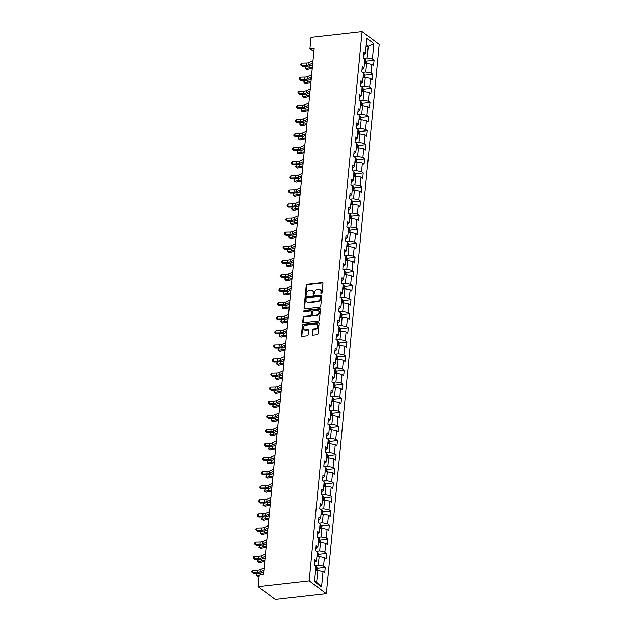<?xml version="1.0" encoding="UTF-8"?>
<svg xmlns="http://www.w3.org/2000/svg" width="631" height="631" viewBox="0 0 631 631"><rect width="100%" height="100%" fill="white"/><g stroke="black" fill="none" stroke-linecap="round" stroke-linejoin="round"><path stroke-width="0.95" d="M321.392 293.51A0.67 0.536 -53.1 0 0 322.039 292.823L322.946 283.398A0.954 0.765 -53.1 0 0 322.196 282.609L307.163 284.313A0.954 0.765 -53.1 0 0 306.24 285.291L305.333 294.716A0.67 0.536 -53.1 0 0 306.508 294.582L306.619 293.36A3.052 2.453 -53.1 0 1 309.569 290.221L310.823 290.079A3.052 2.453 -53.1 0 1 312.384 290.473A3.052 2.453 -53.1 0 1 313.221 292.61L313.102 293.833A0.67 0.536 -53.1 0 0 314.27 293.699L314.388 292.484A3.052 2.453 -53.1 0 1 317.338 289.345L318.584 289.203A3.052 2.453 -53.1 0 1 320.146 289.59A3.052 2.453 -53.1 0 1 320.99 291.735L320.871 292.95A0.67 0.536 -53.1 0 0 321.392 293.51M312.203 334.462A0.954 0.765 -53.1 0 0 312.952 335.258L317.172 334.777A0.954 0.765 -53.1 0 0 318.095 333.799L319.097 323.332A0.954 0.765 -53.1 0 0 318.347 322.544L303.314 324.247A0.954 0.765 -53.1 0 0 302.399 325.233L301.389 335.692A0.954 0.765 -53.1 0 0 302.139 336.481L307.234 335.905A0.954 0.765 -53.1 0 0 308.157 334.919L308.583 330.447A0.954 0.765 -53.1 0 0 307.833 329.658L305.309 329.942A2.556 2.051 -53.1 0 1 304.008 329.611A2.556 2.051 -53.1 0 1 303.495 327.055A2.556 2.051 -53.1 0 1 305.767 325.202L315.666 324.074A2.556 2.051 -53.1 0 1 316.967 324.405A2.556 2.051 -53.1 0 1 317.48 326.961A2.556 2.051 -53.1 0 1 315.208 328.822L313.56 329.003A0.954 0.765 -53.1 0 0 312.637 329.989L312.203 334.462L312.668 334.809A0.954 0.765 -53.1 0 0 312.739 335.25M362.076 31.55L311.028 37.339L309.924 48.808L314.175 48.327L263.498 574.652L259.246 575.133L258.142 586.601L309.19 580.82L362.076 31.55L379.192 44.399L326.306 593.661L309.19 580.82M319.83 307.21A0.954 0.765 -53.1 0 0 320.745 306.224L321.755 295.765A0.954 0.765 -53.1 0 0 321.005 294.977L305.972 296.68A0.954 0.765 -53.1 0 0 305.049 297.658L304.047 308.117A0.954 0.765 -53.1 0 0 304.797 308.914L319.83 307.21M320.43 309.553L319.42 320.012A0.954 0.765 -53.1 0 1 318.497 320.99L303.464 322.693A0.954 0.765 -53.1 0 1 302.714 321.905L303.148 317.425A0.954 0.765 -53.1 0 1 304.071 316.446L310.168 315.752A0.954 0.765 -53.1 0 0 311.083 314.774L311.375 311.809A0.954 0.765 -53.1 0 0 310.626 311.012L304.276 311.73A0.67 0.536 -53.1 0 1 304.394 310.491L319.68 308.756A0.954 0.765 -53.1 0 1 320.43 309.553M325.241 567.395L323.553 566.125L324.381 557.457L326.069 558.727L326.598 553.308L324.91 552.038L325.738 543.37L327.426 544.64L327.954 539.221L326.266 537.951L327.095 529.283L328.783 530.545L329.311 525.126L327.615 523.864L328.451 515.196L330.139 516.458L330.668 511.039L328.972 509.777L329.808 501.101L331.496 502.371L332.024 496.952L330.328 495.682L331.165 487.014L332.852 488.284L333.381 482.865L331.685 481.595L332.521 472.927L334.209 474.197L334.738 468.778L333.042 467.508L333.878 458.84L335.566 460.109L336.094 454.691L334.398 453.421L335.235 444.752L336.922 446.014L337.443 440.596L335.755 439.334L336.591 430.665L338.279 431.927L338.8 426.509L337.112 425.247L337.948 416.57L339.636 417.84L340.156 412.422L338.468 411.152L339.304 402.483L340.992 403.753L341.513 398.335L339.825 397.065L340.661 388.396L342.349 389.666L342.87 384.247L341.182 382.978L342.018 374.309L343.706 375.579L344.226 370.16L342.538 368.89L343.374 360.222L345.062 361.484L345.583 356.065L343.895 354.803L344.731 346.135L346.419 347.397L346.94 341.978L345.252 340.716L346.088 332.04L347.776 333.31L348.296 327.891L346.608 326.621L347.444 317.953L349.132 319.223L349.653 313.804L347.965 312.534L348.801 303.866L350.489 305.136L351.01 299.717L349.322 298.447L350.158 289.779L351.846 291.041L352.366 285.63L350.678 284.36L351.514 275.692L353.202 276.954L353.723 271.535L352.035 270.273L352.871 261.597L354.559 262.867L355.079 257.448L353.392 256.186L354.228 247.51L355.916 248.78L356.436 243.361L354.748 242.091L355.584 233.423L357.272 234.693L357.793 229.274L356.105 228.004L356.941 219.336L358.629 220.605L359.149 215.187L357.461 213.917L358.298 205.249L359.985 206.511L360.506 201.092L358.818 199.83L359.654 191.161L361.342 192.423L361.863 187.005L360.175 185.743L361.011 177.066L362.699 178.336L363.219 172.918L361.531 171.648L362.368 162.979L364.055 164.249L364.576 158.831L362.888 157.561L363.724 148.892L365.412 150.162L365.933 144.744L364.245 143.474L365.081 134.805L366.769 136.075L367.289 130.656L365.601 129.387L366.437 120.718L368.125 121.98L368.646 116.561L366.958 115.299L367.794 106.631L369.482 107.893L370.003 102.474L368.315 101.212L369.151 92.536L370.839 93.806L371.359 88.387L369.671 87.117L370.507 78.449L372.195 79.719L372.716 74.3L371.028 73.03L371.864 64.362L373.552 65.632L374.073 60.213L372.385 58.943L373.867 43.594L366.832 38.317L365.357 53.667L363.669 52.397L363.14 57.815L364.836 59.085L364 67.754L362.312 66.492L361.792 71.91L363.48 73.172L362.644 81.841L360.956 80.579L360.435 85.997L362.123 87.259L361.287 95.936L359.599 94.666L359.078 100.084L360.766 101.354L359.93 110.023L358.242 108.753L357.722 114.172L359.41 115.441L358.574 124.11L356.886 122.84L356.365 128.259L358.053 129.529L357.217 138.197L355.529 136.927L355.008 142.346L356.696 143.616L355.86 152.284L354.172 151.022L353.652 156.441L355.34 157.703L354.504 166.371L352.816 165.109L352.295 170.528L353.983 171.79L353.147 180.466L351.459 179.196L350.939 184.615L352.626 185.885L351.79 194.553L350.102 193.283L349.582 198.702L351.27 199.972L350.434 208.64L348.746 207.37L348.225 212.789L349.913 214.059L349.077 222.727L347.389 221.457L346.869 226.876L348.557 228.146L347.72 236.814L346.033 235.552L345.512 240.971L347.2 242.233L346.364 250.901L344.676 249.639L344.155 255.058L345.843 256.32L345.007 264.996L343.319 263.726L342.799 269.145L344.487 270.415L343.65 279.083L341.963 277.814L341.442 283.232L343.13 284.502L342.294 293.17L340.606 291.901L340.085 297.319L341.773 298.589L340.937 307.258L339.249 305.988L338.729 311.406L340.417 312.676L339.581 321.345L337.893 320.083L337.372 325.501L339.06 326.763L338.224 335.432L336.536 334.17L336.015 339.588L337.703 340.85L336.867 349.527L335.179 348.257L334.659 353.675L336.347 354.945L335.511 363.614L333.823 362.344L333.302 367.763L334.99 369.032L334.154 377.701L332.466 376.431L331.945 381.85L333.633 383.12L332.797 391.788L331.109 390.518L330.589 395.937L332.277 397.207L331.441 405.875L329.753 404.613L329.232 410.032L330.92 411.294L330.084 419.962L328.396 418.7L327.875 424.119L329.563 425.381L328.727 434.057L327.039 432.787L326.519 438.206L328.207 439.476L327.371 448.144L325.683 446.874L325.162 452.293L326.85 453.563L326.014 462.231L324.326 460.961L323.806 466.38L325.493 467.65L324.657 476.318L322.969 475.048L322.449 480.467L324.137 481.737L323.301 490.405L321.613 489.143L321.092 494.562L322.78 495.824L321.944 504.492L320.256 503.23L319.736 508.649L321.424 509.911L320.587 518.587L318.9 517.317L318.379 522.736L320.067 524.006L319.231 532.674L317.543 531.405L317.022 536.823L318.71 538.093L317.874 546.761L316.186 545.492L315.666 550.91L317.354 552.18L316.517 560.849L314.83 559.587L314.309 564.997L315.997 566.267L314.522 581.624L321.55 586.901L323.025 571.544L324.713 572.814L325.241 567.395L317.369 568.286M316.92 556.708L319.128 556.455L318.292 565.124L314.972 565.502M314.53 562.671L316.517 560.849M318.292 565.124L323.553 566.125M319.128 556.455L324.381 557.457M318.276 542.621L320.485 542.368L319.649 551.037L316.328 551.415M315.886 548.584L317.874 546.761M319.649 551.037L324.91 552.038M320.485 542.368L325.738 543.37M319.633 528.526L321.842 528.281L321.005 536.949L317.685 537.32M317.243 534.496L319.231 532.674M321.005 536.949L326.266 537.951M321.842 528.281L327.095 529.283M320.99 514.439L323.198 514.186L322.362 522.862L319.041 523.233M318.6 520.409L320.587 518.587M322.362 522.862L327.615 523.864M323.198 514.186L328.451 515.196M322.346 500.351L324.555 500.099L323.719 508.767L320.398 509.146M319.956 506.322L321.944 504.492M323.719 508.767L328.972 509.777M324.555 500.099L329.808 501.101M323.703 486.264L325.911 486.012L325.075 494.68L321.755 495.059M321.313 492.235L323.301 490.405M325.075 494.68L330.328 495.682M325.911 486.012L331.165 487.014M325.06 472.177L327.268 471.925L326.432 480.593L323.111 480.972M322.67 478.14L324.657 476.318M326.432 480.593L331.685 481.595M327.268 471.925L332.521 472.927M326.416 458.09L328.625 457.838L327.789 466.506L324.468 466.885M324.026 464.053L326.014 462.231M327.789 466.506L333.042 467.508M328.625 457.838L333.878 458.84M327.773 443.995L329.981 443.751L329.145 452.419L325.825 452.79M325.383 449.966L327.371 448.144M329.145 452.419L334.398 453.421M329.981 443.751L335.235 444.752M329.13 429.908L331.338 429.656L330.502 438.332L327.181 438.703M326.74 435.879L328.727 434.057M330.502 438.332L335.755 439.334M331.338 429.656L336.591 430.665M330.486 415.821L332.695 415.569L331.859 424.237L328.538 424.616M328.096 421.792L330.084 419.962M331.859 424.237L337.112 425.247M332.695 415.569L337.948 416.57M331.843 401.734L334.051 401.482L333.215 410.15L329.895 410.529M329.453 407.705L331.441 405.875M333.215 410.15L338.468 411.152M334.051 401.482L339.304 402.483M333.2 387.647L335.408 387.395L334.572 396.063L331.251 396.442M330.81 393.61L332.797 391.788M334.572 396.063L339.825 397.065M335.408 387.395L340.661 388.396M334.556 373.552L336.765 373.307L335.929 381.976L332.608 382.354M332.166 379.523L334.154 377.701M335.929 381.976L341.182 382.978M336.765 373.307L342.018 374.309M335.913 359.465L338.121 359.22L337.285 367.889L333.965 368.259M333.523 365.436L335.511 363.614M337.285 367.889L342.538 368.89M338.121 359.22L343.374 360.222M337.269 345.378L339.478 345.125L338.642 353.802L335.321 354.172M334.88 351.349L336.867 349.527M338.642 353.802L343.895 354.803M339.478 345.125L344.731 346.135M338.626 331.291L340.835 331.038L339.999 339.707L336.678 340.085M336.236 337.262L338.224 335.432M339.999 339.707L345.252 340.716M340.835 331.038L346.088 332.04M339.983 317.204L342.191 316.951L341.355 325.62L338.035 325.998M337.593 323.167L339.581 321.345M341.355 325.62L346.608 326.621M342.191 316.951L347.444 317.953M341.339 303.117L343.548 302.864L342.712 311.533L339.391 311.911M338.95 309.08L340.937 307.258M342.712 311.533L347.965 312.534M343.548 302.864L348.801 303.866M342.688 289.022L344.905 288.777L344.069 297.446L340.748 297.824M340.306 294.993L342.294 293.17M344.069 297.446L349.322 298.447M344.905 288.777L350.158 289.779M344.045 274.935L346.261 274.69L345.425 283.358L342.105 283.729M341.663 280.905L343.65 279.083M345.425 283.358L350.678 284.36M346.261 274.69L351.514 275.692M345.402 260.848L347.618 260.595L346.782 269.271L343.461 269.642M343.019 266.818L345.007 264.996M346.782 269.271L352.035 270.273M347.618 260.595L352.871 261.597M346.758 246.76L348.975 246.508L348.138 255.176L344.818 255.555M344.376 252.731L346.364 250.901M348.138 255.176L353.392 256.186M348.975 246.508L354.228 247.51M348.115 232.673L350.331 232.421L349.495 241.089L346.174 241.468M345.733 238.636L347.72 236.814M349.495 241.089L354.748 242.091M350.331 232.421L355.584 233.423M349.471 218.586L351.688 218.334L350.852 227.002L347.531 227.381M347.089 224.549L349.077 222.727M350.852 227.002L356.105 228.004M351.688 218.334L356.941 219.336M350.828 204.491L353.044 204.247L352.208 212.915L348.888 213.294M348.446 210.462L350.434 208.64M352.208 212.915L357.461 213.917M353.044 204.247L358.298 205.249M352.185 190.404L354.401 190.152L353.565 198.828L350.244 199.199M349.803 196.375L351.79 194.553M353.565 198.828L358.818 199.83M354.401 190.152L359.654 191.161M353.541 176.317L355.758 176.065L354.922 184.741L351.601 185.112M351.159 182.288L353.147 180.466M354.922 184.741L360.175 185.743M355.758 176.065L361.011 177.066M354.898 162.23L357.114 161.978L356.278 170.646L352.958 171.025M352.516 168.201L354.504 166.371M356.278 170.646L361.531 171.648M357.114 161.978L362.368 162.979M356.255 148.143L358.471 147.891L357.635 156.559L354.314 156.938M353.873 154.106L355.86 152.284M357.635 156.559L362.888 157.561M358.471 147.891L363.724 148.892M357.611 134.056L359.828 133.804L358.992 142.472L355.671 142.851M355.229 140.019L357.217 138.197M358.992 142.472L364.245 143.474M359.828 133.804L365.081 134.805M358.968 119.961L361.184 119.716L360.348 128.385L357.028 128.763M356.586 125.932L358.574 124.11M360.348 128.385L365.601 129.387M361.184 119.716L366.437 120.718M360.325 105.874L362.541 105.622L361.705 114.298L358.384 114.668M357.943 111.845L359.93 110.023M361.705 114.298L366.958 115.299M362.541 105.622L367.794 106.631M361.681 91.787L363.898 91.534L363.062 100.203L359.741 100.581M359.299 97.758L361.287 95.936M363.062 100.203L368.315 101.212M363.898 91.534L369.151 92.536M363.038 77.7L365.254 77.447L364.418 86.116L361.098 86.494M360.656 83.671L362.644 81.841M364.418 86.116L369.671 87.117M365.254 77.447L370.507 78.449M364.395 63.613L366.611 63.36L365.775 72.029L362.454 72.407M362.013 69.576L364 67.754M365.775 72.029L371.028 73.03M366.611 63.36L371.864 64.362M366.051 46.449L368.259 46.205L367.132 57.942L363.811 58.32M363.369 55.489L365.357 53.667M367.132 57.942L372.385 58.943M366.225 44.667L368.259 46.205L373.867 43.594M258.142 586.601L275.258 599.45L326.306 593.661M309.924 48.808L313.852 51.75M314.601 580.749L316.644 582.287L317.772 570.542L315.563 570.795M316.644 582.287L321.55 586.901M317.772 570.542L323.025 571.544M366.209 61.104L374.073 60.213M364.852 75.192L372.716 74.3M363.495 89.279L371.359 88.387M362.139 103.366L370.003 102.474M360.782 117.461L368.646 116.561M359.425 131.548L367.289 130.656M358.069 145.635L365.933 144.744M356.712 159.722L364.576 158.831M355.356 173.809L363.219 172.918M353.999 187.896L361.863 187.005M352.642 201.991L360.506 201.092M351.286 216.078L359.149 215.187M349.929 230.165L357.793 229.274M348.572 244.252L356.436 243.361M347.216 258.339L355.079 257.448M345.859 272.426L353.723 271.535M344.502 286.521L352.366 285.63M343.146 300.608L351.01 299.717M341.789 314.695L349.653 313.804M340.432 328.783L348.296 327.891M339.076 342.87L346.94 341.978M337.719 356.957L345.583 356.065M336.362 371.052L344.226 370.16M335.006 385.139L342.87 384.247M333.649 399.226L341.513 398.335M332.292 413.313L340.156 412.422M330.936 427.4L338.8 426.509M329.579 441.487L337.443 440.596M328.223 455.582L336.094 454.691M326.866 469.669L334.738 468.778M325.509 483.756L333.381 482.865M324.153 497.843L332.024 496.952M322.796 511.93L330.668 511.039M321.439 526.017L329.311 525.126M320.083 540.112L327.954 539.221M318.726 554.199L326.598 553.308M321.345 293.51A0.67 0.536 -53.1 0 1 321.329 293.297L321.447 292.082A3.052 2.453 -53.1 0 0 320.611 289.945L320.146 289.59M312.384 290.473L312.842 290.82A3.052 2.453 -53.1 0 1 313.686 292.958L313.568 294.18A0.67 0.536 -53.1 0 0 313.583 294.393M322.875 282.964A0.954 0.765 -53.1 0 0 322.662 282.956L307.628 284.66A0.954 0.765 -53.1 0 0 306.705 285.638L305.798 295.063A0.67 0.536 -53.1 0 0 305.814 295.269M321.684 295.332A0.954 0.765 -53.1 0 0 321.471 295.324L306.437 297.027A0.954 0.765 -53.1 0 0 305.514 298.006L304.505 308.464A0.954 0.765 -53.1 0 0 304.584 308.906M320.493 296.878A0.67 0.536 -53.1 0 0 319.964 296.318L306.769 297.816A0.67 0.536 -53.1 0 0 306.13 298.502L306.003 299.788A3.052 2.453 -53.1 0 0 306.84 301.926A3.052 2.453 -53.1 0 0 308.401 302.32L317.425 301.303A3.052 2.453 -53.1 0 0 320.367 298.163L320.493 296.878L320.95 297.225A0.67 0.536 -53.1 0 0 320.769 296.751L320.311 296.404M306.84 301.926L307.305 302.273A3.052 2.453 -53.1 0 0 308.867 302.667L308.401 302.32M320.95 297.225L320.832 298.51A3.052 2.453 -53.1 0 1 317.882 301.65L308.867 302.667M311.107 311.138L311.572 311.485A0.954 0.765 -53.1 0 1 311.832 312.156L311.548 315.121A0.954 0.765 -53.1 0 1 310.626 316.099L304.528 316.794A0.954 0.765 -53.1 0 0 303.614 317.779L303.18 322.252A0.954 0.765 -53.1 0 0 303.251 322.693M320.351 309.111A0.954 0.765 -53.1 0 0 320.138 309.103L304.86 310.838A0.67 0.536 -53.1 0 0 304.229 311.738M316.494 315.043A2.556 2.051 -53.1 0 0 318.765 313.181A2.556 2.051 -53.1 0 0 318.253 310.626A2.556 2.051 -53.1 0 0 316.951 310.294L313.465 310.689A0.954 0.765 -53.1 0 0 312.542 311.675L312.258 314.64A0.954 0.765 -53.1 0 0 313.008 315.437L316.951 315.39A2.556 2.051 -53.1 0 0 319.231 313.528A2.556 2.051 -53.1 0 0 318.718 310.973L318.253 310.626M312.519 315.311L312.976 315.658A0.954 0.765 -53.1 0 0 313.465 315.784L313.008 315.437M316.951 315.39L313.465 315.784M316.967 324.405L317.432 324.752A2.556 2.051 -53.1 0 1 317.945 327.308A2.556 2.051 -53.1 0 1 315.666 329.169L314.017 329.35A0.954 0.765 -53.1 0 0 313.102 330.336L312.668 334.809M304.008 329.611L304.465 329.958A2.556 2.051 -53.1 0 0 305.775 330.289L305.309 329.942M308.512 330.005A0.954 0.765 -53.1 0 0 308.299 330.005L305.775 330.289M319.026 322.898A0.954 0.765 -53.1 0 0 318.813 322.891L303.779 324.594A0.954 0.765 -53.1 0 0 302.856 325.58L301.855 336.039A0.954 0.765 -53.1 0 0 301.926 336.473M366.169 63.408L366.366 61.404L365.53 59.811A2.579 0.923 -174.5 0 0 364.797 59.456M364.529 62.256A2.579 0.923 5.5 0 1 364.805 62.359L364.907 61.278A2.579 0.923 -174.5 0 0 364.631 61.168M312.242 68.448A4.859 1.751 -174.5 0 0 310.665 68.653L307.108 69.489L305.507 68.692L309.064 67.856A7.296 2.627 5.5 0 1 312.329 67.533M305.727 66.436L305.507 68.692L305.199 67.572L305.727 66.436L306.887 66.16M311.115 65.324A7.296 2.627 5.5 0 1 312.542 65.277M312.763 62.997L308.867 64.78A4.859 1.751 5.5 0 1 306.153 65.261L301.594 65.348L302.249 66.247L306.808 66.16A7.296 2.627 -174.5 0 0 310.878 65.435L312.605 64.646M312.984 60.734L309.08 62.524A4.859 1.751 5.5 0 1 306.366 63.005L301.807 63.092L301.594 65.348L300.64 64.961L300.727 64.054L301.807 63.092M302.249 66.247L300.64 64.961M364.813 77.495L365.01 75.491L364.174 73.898A2.579 0.923 -174.5 0 0 363.44 73.543M363.172 76.343A2.579 0.923 5.5 0 1 363.448 76.446L363.551 75.365A2.579 0.923 -174.5 0 0 363.275 75.255M310.886 82.535A4.859 1.751 -174.5 0 0 309.308 82.74L305.751 83.576L304.15 82.779L307.707 81.943A7.296 2.627 5.5 0 1 310.973 81.62M304.371 80.523L304.15 82.779L303.842 81.659L304.371 80.523L305.53 80.247M309.758 79.411A7.296 2.627 5.5 0 1 311.186 79.364M363.456 91.59L363.653 89.586L362.817 87.985A2.579 0.923 -174.5 0 0 362.084 87.63M361.815 90.43A2.579 0.923 5.5 0 1 362.091 90.541L362.194 89.452A2.579 0.923 -174.5 0 0 361.918 89.342M309.529 96.622A4.859 1.751 -174.5 0 0 307.952 96.827L304.394 97.663L302.793 96.866L306.35 96.03A7.296 2.627 5.5 0 1 309.616 95.707M303.014 94.611L302.793 96.866L302.486 95.746L303.014 94.611L304.174 94.342M308.401 93.498A7.296 2.627 5.5 0 1 309.837 93.451M311.406 77.085L307.51 78.867A4.859 1.751 5.5 0 1 304.797 79.356L300.238 79.435L300.892 80.334L305.451 80.255A7.296 2.627 -174.5 0 0 309.521 79.522L311.249 78.733M311.627 74.821L307.723 76.611A4.859 1.751 5.5 0 1 305.01 77.092L300.451 77.179L300.238 79.435L299.283 79.049L299.37 78.149L300.451 77.179M300.892 80.334L299.283 79.049M310.05 91.172L306.153 92.954A4.859 1.751 5.5 0 1 303.44 93.443L298.881 93.522L299.536 94.421L304.095 94.342A7.296 2.627 -174.5 0 0 308.165 93.609L309.892 92.82M310.271 88.916L306.366 90.698A4.859 1.751 5.5 0 1 303.653 91.179L299.094 91.266L298.881 93.522L297.927 93.136L298.013 92.236L299.094 91.266M299.536 94.421L297.927 93.136M362.099 105.677L362.297 103.673L361.46 102.072A2.579 0.923 -174.5 0 0 360.727 101.717M360.459 104.517A2.579 0.923 5.5 0 1 360.735 104.628L360.837 103.539A2.579 0.923 -174.5 0 0 360.561 103.437M308.173 110.709A4.859 1.751 -174.5 0 0 306.595 110.914L303.038 111.75L301.437 110.961L304.994 110.125A7.296 2.627 5.5 0 1 308.259 109.794M301.657 108.698L301.437 110.961L301.129 109.841L301.657 108.698L302.817 108.429M307.045 107.593A7.296 2.627 5.5 0 1 308.48 107.538M360.751 119.764L360.94 117.76L360.104 116.159A2.579 0.923 -174.5 0 0 359.37 115.804M359.102 118.604A2.579 0.923 5.5 0 1 359.378 118.715L359.481 117.626A2.579 0.923 -174.5 0 0 359.205 117.524M306.816 124.796A4.859 1.751 -174.5 0 0 305.238 125.001L301.681 125.837L300.08 125.048L303.637 124.212A7.296 2.627 5.5 0 1 306.903 123.889M300.301 122.793L300.08 125.048L299.772 123.928L300.301 122.793L301.46 122.517M305.688 121.68A7.296 2.627 5.5 0 1 307.123 121.625M359.394 133.851L359.583 131.847L358.747 130.254A2.579 0.923 -174.5 0 0 358.014 129.891M357.745 132.691A2.579 0.923 5.5 0 1 358.022 132.802L358.124 131.721A2.579 0.923 -174.5 0 0 357.848 131.611M305.459 138.883A4.859 1.751 -174.5 0 0 303.882 139.088L300.324 139.924L298.723 139.136L302.281 138.299A7.296 2.627 5.5 0 1 305.546 137.976M298.944 136.88L298.723 139.136L298.416 138.015L298.944 136.88L300.104 136.604M304.339 135.768A7.296 2.627 5.5 0 1 305.767 135.72M308.693 105.259L304.797 107.041A4.859 1.751 5.5 0 1 302.083 107.53L297.524 107.609L298.179 108.508L302.738 108.429A7.296 2.627 -174.5 0 0 306.808 107.704L308.535 106.907M308.914 103.003L305.01 104.785A4.859 1.751 5.5 0 1 302.296 105.274L297.745 105.353L297.524 107.609L296.57 107.223L296.657 106.323L297.745 105.353M298.179 108.508L296.57 107.223M307.336 119.346L303.44 121.128A4.859 1.751 5.5 0 1 300.727 121.617L296.168 121.704L296.822 122.603L301.381 122.517A7.296 2.627 -174.5 0 0 305.451 121.791L307.179 120.994M307.557 117.09L303.653 118.873A4.859 1.751 5.5 0 1 300.94 119.362L296.389 119.44L296.168 121.704L295.213 121.318L295.3 120.411L296.389 119.44M296.822 122.603L295.213 121.318M305.98 133.433L302.083 135.223A4.859 1.751 5.5 0 1 299.37 135.704L294.811 135.791L295.466 136.69L300.025 136.604A7.296 2.627 -174.5 0 0 304.095 135.878L305.822 135.089M306.201 131.177L302.296 132.96A4.859 1.751 5.5 0 1 299.583 133.449L295.032 133.527L294.811 135.791L293.857 135.405L293.943 134.498L295.032 133.527M295.466 136.69L293.857 135.405M358.037 147.938L358.227 145.935L357.391 144.341A2.579 0.923 -174.5 0 0 356.657 143.986M356.389 146.786A2.579 0.923 5.5 0 1 356.665 146.889L356.767 145.808A2.579 0.923 -174.5 0 0 356.491 145.698M304.103 152.978A4.859 1.751 -174.5 0 0 302.525 153.183L298.968 154.019L297.367 153.223L300.924 152.386A7.296 2.627 5.5 0 1 304.189 152.063M297.587 150.967L297.367 153.223L297.059 152.103L297.587 150.967L298.747 150.691M302.983 149.855A7.296 2.627 5.5 0 1 304.41 149.807M304.623 147.528L300.727 149.31A4.859 1.751 5.5 0 1 298.013 149.792L293.454 149.878L294.109 150.777L298.668 150.691A7.296 2.627 -174.5 0 0 302.738 149.965L304.465 149.176M304.844 145.264L300.94 147.055A4.859 1.751 5.5 0 1 298.226 147.536L293.675 147.622L293.454 149.878L292.5 149.492L292.595 148.585L293.675 147.622M294.109 150.777L292.5 149.492M356.681 162.025L356.87 160.022L356.034 158.428A2.579 0.923 -174.5 0 0 355.3 158.073M355.032 160.873A2.579 0.923 5.5 0 1 355.308 160.976L355.411 159.895A2.579 0.923 -174.5 0 0 355.135 159.785M302.746 167.065A4.859 1.751 -174.5 0 0 301.168 167.27L297.611 168.106L296.01 167.31L299.567 166.474A7.296 2.627 5.5 0 1 302.833 166.15M296.231 165.054L296.01 167.31L295.702 166.19L296.231 165.054L297.39 164.778M301.626 163.942A7.296 2.627 5.5 0 1 303.054 163.894M303.266 161.615L299.37 163.397A4.859 1.751 5.5 0 1 296.657 163.886L292.098 163.965L292.752 164.865L297.311 164.786A7.296 2.627 -174.5 0 0 301.381 164.052L303.109 163.263M303.487 159.351L299.583 161.142A4.859 1.751 5.5 0 1 296.87 161.623L292.319 161.71L292.098 163.965L291.143 163.579L291.238 162.68L292.319 161.71M292.752 164.865L291.143 163.579M355.324 176.12L355.513 174.117L354.677 172.515A2.579 0.923 -174.5 0 0 353.944 172.16M353.675 174.961A2.579 0.923 5.5 0 1 353.952 175.071L354.054 173.982A2.579 0.923 -174.5 0 0 353.778 173.88M301.389 181.152A4.859 1.751 -174.5 0 0 299.812 181.357L296.255 182.193L294.653 181.397L298.211 180.561A7.296 2.627 5.5 0 1 301.476 180.237M294.874 179.141L294.653 181.397L294.346 180.277L294.874 179.141L296.034 178.873M300.269 178.029A7.296 2.627 5.5 0 1 301.697 177.981M301.91 175.702L298.013 177.485A4.859 1.751 5.5 0 1 295.3 177.974L290.741 178.052L291.396 178.952L295.955 178.873A7.296 2.627 -174.5 0 0 300.025 178.139L301.752 177.35M302.131 173.446L298.226 175.229A4.859 1.751 5.5 0 1 295.513 175.71L290.962 175.797L290.741 178.052L289.795 177.666L289.881 176.767L290.962 175.797M291.396 178.952L289.795 177.666M353.967 190.207L354.157 188.204L353.321 186.602A2.579 0.923 -174.5 0 0 352.587 186.248M352.319 189.048A2.579 0.923 5.5 0 1 352.595 189.158L352.697 188.07A2.579 0.923 -174.5 0 0 352.421 187.967M300.033 195.239A4.859 1.751 -174.5 0 0 298.455 195.444L294.898 196.28L293.297 195.492L296.854 194.656A7.296 2.627 5.5 0 1 300.119 194.324M293.518 193.228L293.297 195.492L292.989 194.372L293.518 193.228L294.677 192.96M298.913 192.124A7.296 2.627 5.5 0 1 300.34 192.069M300.553 189.789L296.657 191.572A4.859 1.751 5.5 0 1 293.943 192.061L289.384 192.139L290.039 193.039L294.598 192.96A7.296 2.627 -174.5 0 0 298.668 192.234L300.395 191.438M300.774 187.533L296.87 189.316A4.859 1.751 5.5 0 1 294.156 189.805L289.605 189.884L289.384 192.139L288.438 191.753L288.525 190.854L289.605 189.884M290.039 193.039L288.438 191.753M352.611 204.294L352.8 202.291L351.964 200.69A2.579 0.923 -174.5 0 0 351.23 200.335M350.962 203.135A2.579 0.923 5.5 0 1 351.238 203.245L351.341 202.157A2.579 0.923 -174.5 0 0 351.065 202.054M298.676 209.326A4.859 1.751 -174.5 0 0 297.098 209.531L293.541 210.368L291.94 209.579L295.497 208.743A7.296 2.627 5.5 0 1 298.763 208.419M292.161 207.323L291.94 209.579L291.632 208.459L292.161 207.323L293.32 207.047M297.556 206.211A7.296 2.627 5.5 0 1 298.984 206.156M299.197 203.876L295.3 205.659A4.859 1.751 5.5 0 1 292.587 206.148L288.028 206.234L288.683 207.134L293.241 207.047A7.296 2.627 -174.5 0 0 297.311 206.321L299.039 205.525M299.417 201.62L295.513 203.403A4.859 1.751 5.5 0 1 292.8 203.892L288.249 203.971L288.028 206.234L287.081 205.848L287.168 204.941L288.249 203.971M288.683 207.134L287.081 205.848M351.254 218.381L351.443 216.378L350.607 214.785A2.579 0.923 -174.5 0 0 349.874 214.422M349.606 217.222A2.579 0.923 5.5 0 1 349.882 217.332L349.992 216.252A2.579 0.923 -174.5 0 0 349.708 216.141M297.319 223.413A4.859 1.751 -174.5 0 0 295.742 223.619L292.185 224.455L290.583 223.666L294.141 222.83A7.296 2.627 5.5 0 1 297.406 222.506M290.804 221.41L290.583 223.666L290.276 222.546L290.804 221.41L291.964 221.134M296.199 220.298A7.296 2.627 5.5 0 1 297.627 220.251M297.84 217.963L293.943 219.754A4.859 1.751 5.5 0 1 291.23 220.235L286.671 220.322L287.326 221.221L291.885 221.134A7.296 2.627 -174.5 0 0 295.955 220.408L297.682 219.62M298.061 215.707L294.156 217.49A4.859 1.751 5.5 0 1 291.443 217.979L286.892 218.058L286.671 220.322L285.725 219.935L285.811 219.028L286.892 218.058M287.326 221.221L285.725 219.935M349.897 232.468L350.087 230.465L349.251 228.872A2.579 0.923 -174.5 0 0 348.517 228.517M348.249 231.317A2.579 0.923 5.5 0 1 348.525 231.419L348.635 230.339A2.579 0.923 -174.5 0 0 348.351 230.228M295.963 237.508A4.859 1.751 -174.5 0 0 294.385 237.713L290.828 238.55L289.227 237.753L292.784 236.917A7.296 2.627 5.5 0 1 296.049 236.593M289.448 235.497L289.227 237.753L288.919 236.633L289.448 235.497L290.607 235.221M294.843 234.385A7.296 2.627 5.5 0 1 296.27 234.338M296.483 232.058L292.587 233.841A4.859 1.751 5.5 0 1 289.874 234.322L285.315 234.409L285.969 235.308L290.528 235.221A7.296 2.627 -174.5 0 0 294.598 234.495L296.325 233.707M296.704 229.794L292.8 231.585A4.859 1.751 5.5 0 1 290.086 232.066L285.535 232.153L285.315 234.409L284.368 234.022L284.455 233.115L285.535 232.153M285.969 235.308L284.368 234.022M348.541 246.555L348.73 244.552L347.894 242.959A2.579 0.923 -174.5 0 0 347.16 242.604M346.892 245.404A2.579 0.923 5.5 0 1 347.168 245.506L347.279 244.426A2.579 0.923 -174.5 0 0 346.995 244.315M294.606 251.595A4.859 1.751 -174.5 0 0 293.029 251.801L289.471 252.637L287.87 251.84L291.427 251.004A7.296 2.627 5.5 0 1 294.693 250.681M288.091 249.584L287.87 251.84L287.562 250.72L288.091 249.584L289.25 249.308M293.486 248.472A7.296 2.627 5.5 0 1 294.914 248.425M295.127 246.145L291.23 247.928A4.859 1.751 5.5 0 1 288.517 248.417L283.958 248.496L284.613 249.395L289.172 249.316A7.296 2.627 -174.5 0 0 293.241 248.582L294.969 247.794M295.347 243.881L291.443 245.672A4.859 1.751 5.5 0 1 288.73 246.153L284.179 246.24L283.958 248.496L283.011 248.109L283.098 247.21L284.179 246.24M284.613 249.395L283.011 248.109M347.184 260.65L347.373 258.647L346.537 257.046A2.579 0.923 -174.5 0 0 345.804 256.691M345.536 259.491A2.579 0.923 5.5 0 1 345.812 259.601L345.922 258.513A2.579 0.923 -174.5 0 0 345.638 258.41M293.249 265.683A4.859 1.751 -174.5 0 0 291.672 265.888L288.115 266.724L286.513 265.927L290.071 265.091A7.296 2.627 5.5 0 1 293.336 264.768M286.734 263.671L286.513 265.927L286.206 264.807L286.734 263.671L287.894 263.403M292.129 262.559A7.296 2.627 5.5 0 1 293.557 262.512M293.77 260.232L289.874 262.015A4.859 1.751 5.5 0 1 287.16 262.504L282.601 262.583L283.256 263.482L287.815 263.403A7.296 2.627 -174.5 0 0 291.885 262.67L293.612 261.881M293.991 257.976L290.086 259.759A4.859 1.751 5.5 0 1 287.373 260.24L282.822 260.327L282.601 262.583L281.655 262.196L281.741 261.297L282.822 260.327M283.256 263.482L281.655 262.196M345.827 274.737L346.017 272.734L345.181 271.133A2.579 0.923 -174.5 0 0 344.447 270.778M344.179 273.578A2.579 0.923 5.5 0 1 344.455 273.688L344.565 272.6A2.579 0.923 -174.5 0 0 344.281 272.497M291.893 279.77A4.859 1.751 -174.5 0 0 290.315 279.975L286.758 280.811L285.157 280.022L288.714 279.186A7.296 2.627 5.5 0 1 291.979 278.855M285.378 277.758L285.157 280.022L284.849 278.902L285.378 277.758L286.537 277.49M290.773 276.654A7.296 2.627 5.5 0 1 292.2 276.599M292.421 274.319L288.517 276.102A4.859 1.751 5.5 0 1 285.804 276.591L281.245 276.67L281.899 277.569L286.458 277.49A7.296 2.627 -174.5 0 0 290.528 276.764L292.256 275.968M292.634 272.064L288.73 273.846A4.859 1.751 5.5 0 1 286.017 274.335L281.465 274.414L281.245 276.67L280.298 276.283L280.385 275.384L281.465 274.414M281.899 277.569L280.298 276.283M344.471 288.824L344.66 286.821L343.824 285.22A2.579 0.923 -174.5 0 0 343.09 284.865M342.822 287.665A2.579 0.923 5.5 0 1 343.098 287.775L343.209 286.687A2.579 0.923 -174.5 0 0 342.925 286.584M290.536 293.857A4.859 1.751 -174.5 0 0 288.959 294.062L285.401 294.898L283.8 294.109L287.357 293.273A7.296 2.627 5.5 0 1 290.623 292.95M284.021 291.853L283.8 294.109L283.493 292.989L284.021 291.853L285.18 291.577M289.416 290.741A7.296 2.627 5.5 0 1 290.844 290.686M291.065 288.406L287.16 290.189A4.859 1.751 5.5 0 1 284.447 290.678L279.888 290.765L280.543 291.664L285.102 291.577A7.296 2.627 -174.5 0 0 289.172 290.852L290.899 290.055M291.277 286.151L287.373 287.933A4.859 1.751 5.5 0 1 284.66 288.422L280.109 288.501L279.888 290.765L278.941 290.378L279.028 289.471L280.109 288.501M280.543 291.664L278.941 290.378M343.114 302.912L343.303 300.908L342.467 299.315A2.579 0.923 -174.5 0 0 341.734 298.952M341.466 301.752A2.579 0.923 5.5 0 1 341.742 301.863L341.852 300.782A2.579 0.923 -174.5 0 0 341.568 300.671M289.179 307.944A4.859 1.751 -174.5 0 0 287.602 308.149L284.045 308.985L282.443 308.196L286.001 307.36A7.296 2.627 5.5 0 1 289.266 307.037M282.664 305.94L282.443 308.196L282.136 307.076L282.664 305.94L283.824 305.664M288.059 304.828A7.296 2.627 5.5 0 1 289.487 304.781M289.708 302.494L285.804 304.284A4.859 1.751 5.5 0 1 283.09 304.765L278.531 304.852L279.186 305.751L283.745 305.664A7.296 2.627 -174.5 0 0 287.815 304.939L289.542 304.15M289.921 300.238L286.017 302.02A4.859 1.751 5.5 0 1 283.303 302.509L278.752 302.588L278.531 304.852L277.585 304.465L277.672 303.558L278.752 302.588M279.186 305.751L277.585 304.465M341.757 316.999L341.947 314.995L341.111 313.402A2.579 0.923 -174.5 0 0 340.377 313.047M340.109 315.847A2.579 0.923 5.5 0 1 340.385 315.95L340.495 314.869A2.579 0.923 -174.5 0 0 340.212 314.759M287.823 322.039A4.859 1.751 -174.5 0 0 286.245 322.244L282.688 323.08L281.087 322.283L284.644 321.447A7.296 2.627 5.5 0 1 287.91 321.124M281.308 320.027L281.087 322.283L280.779 321.163L281.308 320.027L282.467 319.751M286.703 318.915A7.296 2.627 5.5 0 1 288.13 318.868M288.351 316.588L284.447 318.371A4.859 1.751 5.5 0 1 281.734 318.852L277.175 318.939L277.829 319.838L282.388 319.751A7.296 2.627 -174.5 0 0 286.458 319.026L288.186 318.237M288.564 314.325L284.66 316.115A4.859 1.751 5.5 0 1 281.947 316.596L277.395 316.683L277.175 318.939L276.228 318.552L276.315 317.653L277.395 316.683M277.829 319.838L276.228 318.552M340.401 331.086L340.59 329.082L339.754 327.489A2.579 0.923 -174.5 0 0 339.021 327.134M338.752 329.934A2.579 0.923 5.5 0 1 339.028 330.037L339.139 328.956A2.579 0.923 -174.5 0 0 338.855 328.846M286.466 336.126A4.859 1.751 -174.5 0 0 284.889 336.331L281.331 337.167L279.73 336.37L283.287 335.534A7.296 2.627 5.5 0 1 286.553 335.211M279.951 334.115L279.73 336.37L279.423 335.25L279.951 334.115L281.11 333.838M285.346 333.002A7.296 2.627 5.5 0 1 286.774 332.955M286.995 330.676L283.09 332.458A4.859 1.751 5.5 0 1 280.377 332.947L275.818 333.026L276.473 333.925L281.032 333.846A7.296 2.627 -174.5 0 0 285.102 333.113L286.829 332.324M287.208 328.412L283.303 330.202A4.859 1.751 5.5 0 1 280.59 330.683L276.039 330.77L275.818 333.026L274.871 332.64L274.958 331.74L276.039 330.77M276.473 333.925L274.871 332.64M339.044 345.181L339.233 343.177L338.397 341.576A2.579 0.923 -174.5 0 0 337.664 341.221M337.396 344.021A2.579 0.923 5.5 0 1 337.672 344.132L337.782 343.043A2.579 0.923 -174.5 0 0 337.498 342.941M285.109 350.213A4.859 1.751 -174.5 0 0 283.532 350.418L279.975 351.254L278.374 350.457L281.931 349.621A7.296 2.627 5.5 0 1 285.196 349.298M278.594 348.202L278.374 350.457L278.066 349.337L278.594 348.202L279.754 347.933M283.989 347.089A7.296 2.627 5.5 0 1 285.417 347.042M285.638 344.763L281.734 346.545A4.859 1.751 5.5 0 1 279.02 347.034L274.461 347.113L275.116 348.012L279.675 347.933A7.296 2.627 -174.5 0 0 283.745 347.2L285.472 346.411M285.851 342.507L281.947 344.289A4.859 1.751 5.5 0 1 279.241 344.771L274.682 344.857L274.461 347.113L273.515 346.727L273.602 345.827L274.682 344.857M275.116 348.012L273.515 346.727M337.688 359.268L337.877 357.264L337.041 355.663A2.579 0.923 -174.5 0 0 336.307 355.308M336.039 358.108A2.579 0.923 5.5 0 1 336.315 358.219L336.426 357.13A2.579 0.923 -174.5 0 0 336.142 357.028M283.753 364.3A4.859 1.751 -174.5 0 0 282.175 364.505L278.618 365.341L277.017 364.552L280.574 363.716A7.296 2.627 5.5 0 1 283.84 363.385M277.238 362.289L277.017 364.552L276.709 363.432L277.238 362.289L278.397 362.02M282.633 361.184A7.296 2.627 5.5 0 1 284.06 361.129M284.281 358.85L280.377 360.632A4.859 1.751 5.5 0 1 277.664 361.121L273.105 361.2L273.759 362.099L278.318 362.02A7.296 2.627 -174.5 0 0 282.388 361.295L284.116 360.498M284.494 356.594L280.59 358.376A4.859 1.751 5.5 0 1 277.885 358.865L273.326 358.944L273.105 361.2L272.158 360.822L272.245 359.915L273.326 358.944M273.759 362.099L272.158 360.822M336.331 373.355L336.52 371.351L335.684 369.75A2.579 0.923 -174.5 0 0 334.951 369.395M334.682 372.195A2.579 0.923 5.5 0 1 334.958 372.306L335.069 371.217A2.579 0.923 -174.5 0 0 334.785 371.115M282.396 378.387A4.859 1.751 -174.5 0 0 280.819 378.592L277.261 379.428L275.66 378.639L279.217 377.803A7.296 2.627 5.5 0 1 282.483 377.48M275.881 376.384L275.66 378.639L275.353 377.519L275.881 376.384L277.041 376.108M281.276 375.271A7.296 2.627 5.5 0 1 282.704 375.216M282.925 372.937L279.02 374.719A4.859 1.751 5.5 0 1 276.307 375.208L271.748 375.295L272.403 376.194L276.962 376.108A7.296 2.627 -174.5 0 0 281.032 375.382L282.759 374.585M283.138 370.681L279.233 372.464A4.859 1.751 5.5 0 1 276.528 372.953L271.969 373.031L271.748 375.295L270.802 374.909L270.888 374.002L271.969 373.031M272.403 376.194L270.802 374.909M334.974 387.442L335.164 385.438L334.327 383.845A2.579 0.923 -174.5 0 0 333.594 383.482M333.326 386.282A2.579 0.923 5.5 0 1 333.602 386.393L333.712 385.312A2.579 0.923 -174.5 0 0 333.428 385.202M281.04 392.474A4.859 1.751 -174.5 0 0 279.462 392.679L275.905 393.515L274.304 392.727L277.861 391.89A7.296 2.627 5.5 0 1 281.126 391.567M274.524 390.471L274.304 392.727L273.996 391.606L274.524 390.471L275.684 390.195M279.919 389.359A7.296 2.627 5.5 0 1 281.347 389.311M281.568 387.024L277.664 388.814A4.859 1.751 5.5 0 1 274.95 389.295L270.391 389.382L271.046 390.281L275.605 390.195A7.296 2.627 -174.5 0 0 279.675 389.469L281.402 388.68M281.781 384.768L277.885 386.551A4.859 1.751 5.5 0 1 275.171 387.04L270.612 387.118L270.391 389.382L269.445 388.996L269.532 388.089L270.612 387.118M271.046 390.281L269.445 388.996M333.618 401.529L333.807 399.526L332.971 397.932A2.579 0.923 -174.5 0 0 332.237 397.577M331.969 400.377A2.579 0.923 5.5 0 1 332.245 400.48L332.356 399.399A2.579 0.923 -174.5 0 0 332.072 399.289M279.683 406.569A4.859 1.751 -174.5 0 0 278.105 406.774L274.548 407.61L272.955 406.814L276.504 405.978A7.296 2.627 5.5 0 1 279.77 405.654M273.168 404.558L272.955 406.814L272.553 406.601L273.168 404.558L274.327 404.282M278.563 403.446A7.296 2.627 5.5 0 1 279.99 403.398M280.211 401.119L276.307 402.901A4.859 1.751 5.5 0 1 273.594 403.383L269.035 403.469L269.689 404.368L274.248 404.282A7.296 2.627 -174.5 0 0 278.318 403.556L280.046 402.767M280.424 398.855L276.528 400.646A4.859 1.751 5.5 0 1 273.815 401.127L269.256 401.213L269.035 403.469L268.088 403.083L268.175 402.184L269.256 401.213M269.689 404.368L268.088 403.083M332.261 415.616L332.45 413.613L331.614 412.019A2.579 0.923 -174.5 0 0 330.881 411.664M330.612 414.464A2.579 0.923 5.5 0 1 330.889 414.567L330.999 413.486A2.579 0.923 -174.5 0 0 330.715 413.376M278.326 420.656A4.859 1.751 -174.5 0 0 276.749 420.861L273.191 421.697L271.598 420.901L275.148 420.065A7.296 2.627 5.5 0 1 278.413 419.741M271.811 418.645L271.598 420.901L271.196 420.688L271.811 418.645L272.971 418.369M277.206 417.533A7.296 2.627 5.5 0 1 278.634 417.485M278.855 415.206L274.95 416.988A4.859 1.751 5.5 0 1 272.237 417.477L267.678 417.556L268.333 418.456L272.892 418.377A7.296 2.627 -174.5 0 0 276.962 417.643L278.689 416.854M279.068 412.95L275.171 414.733A4.859 1.751 5.5 0 1 272.458 415.214L267.899 415.301L267.678 417.556L266.732 417.17L266.818 416.271L267.899 415.301M268.333 418.456L266.732 417.17M330.904 429.711L331.094 427.708L330.258 426.106A2.579 0.923 -174.5 0 0 329.524 425.751M329.256 428.552A2.579 0.923 5.5 0 1 329.532 428.662L329.642 427.573A2.579 0.923 -174.5 0 0 329.358 427.471M276.97 434.743A4.859 1.751 -174.5 0 0 275.392 434.948L271.835 435.784L270.242 434.988L273.791 434.152A7.296 2.627 5.5 0 1 277.056 433.828M270.454 432.732L270.242 434.988L269.839 434.775L270.454 432.732L271.614 432.464M275.85 431.62A7.296 2.627 5.5 0 1 277.277 431.572M277.498 429.293L273.594 431.076A4.859 1.751 5.5 0 1 270.88 431.565L266.321 431.643L266.976 432.543L271.535 432.464A7.296 2.627 -174.5 0 0 275.605 431.73L277.332 430.941M277.711 427.037L273.815 428.82A4.859 1.751 5.5 0 1 271.101 429.301L266.542 429.388L266.321 431.643L265.375 431.257L265.462 430.358L266.542 429.388M266.976 432.543L265.375 431.257M329.548 443.798L329.737 441.795L328.901 440.193A2.579 0.923 -174.5 0 0 328.167 439.839M327.899 442.639A2.579 0.923 5.5 0 1 328.175 442.749L328.286 441.661A2.579 0.923 -174.5 0 0 328.002 441.558M275.613 448.83A4.859 1.751 -174.5 0 0 274.035 449.035L270.478 449.871L268.885 449.083L272.434 448.247A7.296 2.627 5.5 0 1 275.7 447.915M269.098 446.819L268.885 449.083L268.483 448.862L269.098 446.819L270.257 446.551M274.493 445.715A7.296 2.627 5.5 0 1 275.921 445.66M276.141 443.38L272.237 445.163A4.859 1.751 5.5 0 1 269.524 445.652L264.965 445.731L265.619 446.63L270.178 446.551A7.296 2.627 -174.5 0 0 274.248 445.825L275.984 445.029M276.354 441.124L272.458 442.907A4.859 1.751 5.5 0 1 269.745 443.396L265.186 443.475L264.965 445.731L264.018 445.352L264.105 444.445L265.186 443.475M265.619 446.63L264.018 445.352M328.191 457.885L328.38 455.882L327.544 454.281A2.579 0.923 -174.5 0 0 326.811 453.926M326.542 456.726A2.579 0.923 5.5 0 1 326.819 456.836L326.929 455.756A2.579 0.923 -174.5 0 0 326.645 455.645M274.256 462.917A4.859 1.751 -174.5 0 0 272.679 463.122L269.121 463.959L267.528 463.17L271.078 462.334A7.296 2.627 5.5 0 1 274.343 462.01M267.741 460.914L267.528 463.17L267.126 462.949L267.741 460.914L268.901 460.638M273.136 459.802A7.296 2.627 5.5 0 1 274.564 459.747M274.785 457.467L270.88 459.25A4.859 1.751 5.5 0 1 268.167 459.739L263.608 459.825L264.263 460.725L268.822 460.638A7.296 2.627 -174.5 0 0 272.892 459.912L274.627 459.116M274.998 455.211L271.101 456.994A4.859 1.751 5.5 0 1 268.388 457.483L263.829 457.562L263.608 459.825L262.662 459.439L262.748 458.532L263.829 457.562M264.263 460.725L262.662 459.439M326.834 471.972L327.024 469.969L326.188 468.376A2.579 0.923 -174.5 0 0 325.454 468.021M325.186 470.813A2.579 0.923 5.5 0 1 325.462 470.923L325.572 469.843A2.579 0.923 -174.5 0 0 325.288 469.732M272.9 477.004A4.859 1.751 -174.5 0 0 271.322 477.21L267.765 478.053L266.172 477.257L269.721 476.421A7.296 2.627 5.5 0 1 272.986 476.097M266.385 475.001L266.172 477.257L265.769 477.036L266.385 475.001L267.544 474.725M271.78 473.889A7.296 2.627 5.5 0 1 273.207 473.842M273.428 471.554L269.524 473.345A4.859 1.751 5.5 0 1 266.81 473.826L262.251 473.913L262.906 474.812L267.465 474.725A7.296 2.627 -174.5 0 0 271.535 473.999L273.27 473.211M273.641 469.298L269.745 471.081A4.859 1.751 5.5 0 1 267.031 471.57L262.472 471.649L262.251 473.913L261.305 473.526L261.392 472.619L262.472 471.649M262.906 474.812L261.305 473.526M325.478 486.059L325.667 484.056L324.831 482.463A2.579 0.923 -174.5 0 0 324.097 482.108M323.829 484.908A2.579 0.923 5.5 0 1 324.105 485.01L324.216 483.93A2.579 0.923 -174.5 0 0 323.932 483.819M271.543 491.099A4.859 1.751 -174.5 0 0 269.965 491.304L266.408 492.141L264.815 491.344L268.364 490.508A7.296 2.627 5.5 0 1 271.63 490.184M265.028 489.088L264.815 491.344L264.413 491.131L265.028 489.088L266.187 488.812M270.423 487.976A7.296 2.627 5.5 0 1 271.851 487.929M272.071 485.649L268.167 487.432A4.859 1.751 5.5 0 1 265.454 487.913L260.895 488L261.55 488.899L266.108 488.82A7.296 2.627 -174.5 0 0 270.178 488.086L271.914 487.298M272.284 483.385L268.388 485.176A4.859 1.751 5.5 0 1 265.675 485.657L261.116 485.744L260.895 488L259.948 487.613L260.035 486.714L261.116 485.744M261.55 488.899L259.948 487.613M324.121 500.146L324.31 498.143L323.474 496.55A2.579 0.923 -174.5 0 0 322.741 496.195M322.473 498.995A2.579 0.923 5.5 0 1 322.756 499.097L322.859 498.017A2.579 0.923 -174.5 0 0 322.575 497.906M270.186 505.186A4.859 1.751 -174.5 0 0 268.609 505.392L265.052 506.228L263.458 505.431L267.008 504.595A7.296 2.627 5.5 0 1 270.273 504.272M263.671 503.175L263.458 505.431L263.056 505.218L263.671 503.175L264.831 502.899M269.066 502.063A7.296 2.627 5.5 0 1 270.494 502.016M270.715 499.736L266.81 501.519A4.859 1.751 5.5 0 1 264.097 502.008L259.538 502.087L260.193 502.986L264.752 502.907A7.296 2.627 -174.5 0 0 268.822 502.173L270.557 501.385M270.928 497.48L267.031 499.263A4.859 1.751 5.5 0 1 264.318 499.744L259.759 499.831L259.538 502.087L258.592 501.7L258.678 500.801L259.759 499.831M260.193 502.986L258.592 501.7M322.764 514.241L322.954 512.238L322.118 510.637A2.579 0.923 -174.5 0 0 321.384 510.282M321.116 513.082A2.579 0.923 5.5 0 1 321.4 513.192L321.502 512.104A2.579 0.923 -174.5 0 0 321.218 512.001M268.83 519.274A4.859 1.751 -174.5 0 0 267.252 519.479L263.695 520.315L262.102 519.526L265.651 518.682A7.296 2.627 5.5 0 1 268.916 518.359M262.315 517.262L262.102 519.526L261.699 519.305L262.315 517.262L263.474 516.994M267.71 516.15A7.296 2.627 5.5 0 1 269.137 516.103M269.358 513.823L265.454 515.606A4.859 1.751 5.5 0 1 262.741 516.095L258.182 516.174L258.836 517.073L263.395 516.994A7.296 2.627 -174.5 0 0 267.465 516.261L269.2 515.472M269.571 511.567L265.675 513.35A4.859 1.751 5.5 0 1 262.961 513.839L258.402 513.918L258.182 516.174L257.235 515.787L257.322 514.888L258.402 513.918M258.836 517.073L257.235 515.787M321.408 528.328L321.597 526.325L320.761 524.724A2.579 0.923 -174.5 0 0 320.027 524.369M319.759 527.169A2.579 0.923 5.5 0 1 320.043 527.279L320.146 526.191A2.579 0.923 -174.5 0 0 319.87 526.088M267.473 533.361A4.859 1.751 -174.5 0 0 265.896 533.566L262.338 534.402L260.745 533.613L264.294 532.777A7.296 2.627 5.5 0 1 267.56 532.446M260.958 531.349L260.745 533.613L260.343 533.392L260.958 531.349L262.117 531.081M266.353 530.245A7.296 2.627 5.5 0 1 267.781 530.19M268.001 527.91L264.097 529.693A4.859 1.751 5.5 0 1 261.384 530.182L256.825 530.261L257.48 531.16L262.039 531.081A7.296 2.627 -174.5 0 0 266.108 530.355L267.844 529.559M268.214 525.655L264.318 527.437A4.859 1.751 5.5 0 1 261.605 527.926L257.046 528.005L256.825 530.261L255.878 529.882L255.965 528.975L257.046 528.005M257.48 531.16L255.878 529.882M320.051 542.415L320.24 540.412L319.404 538.811A2.579 0.923 -174.5 0 0 318.671 538.456M318.403 541.256A2.579 0.923 5.5 0 1 318.687 541.366L318.789 540.286A2.579 0.923 -174.5 0 0 318.513 540.175M266.116 547.448A4.859 1.751 -174.5 0 0 264.539 547.653L260.982 548.489L259.388 547.7L262.938 546.864A7.296 2.627 5.5 0 1 266.203 546.541M259.601 545.444L259.388 547.7L258.986 547.479L259.601 545.444L260.761 545.168M264.996 544.332A7.296 2.627 5.5 0 1 266.424 544.277M266.645 541.997L262.741 543.788A4.859 1.751 5.5 0 1 260.027 544.269L255.468 544.356L256.123 545.255L260.682 545.168A7.296 2.627 -174.5 0 0 264.752 544.443L266.487 543.646M266.858 539.742L262.961 541.524A4.859 1.751 5.5 0 1 260.248 542.013L255.689 542.092L255.468 544.356L254.522 543.969L254.608 543.062L255.689 542.092M256.123 545.255L254.522 543.969M318.694 556.503L318.884 554.499L318.048 552.906A2.579 0.923 -174.5 0 0 317.314 552.551M317.046 555.343A2.579 0.923 5.5 0 1 317.33 555.454L317.432 554.373A2.579 0.923 -174.5 0 0 317.156 554.263M264.76 561.535A4.859 1.751 -174.5 0 0 263.182 561.74L259.633 562.584L258.032 561.787L261.581 560.951A7.296 2.627 5.5 0 1 264.846 560.628M258.245 559.531L258.032 561.787L257.629 561.574L258.245 559.531L259.404 559.255M263.64 558.419A7.296 2.627 5.5 0 1 265.067 558.372M265.288 556.085L261.384 557.875A4.859 1.751 5.5 0 1 258.671 558.356L254.112 558.443L254.766 559.342L259.325 559.255A7.296 2.627 -174.5 0 0 263.395 558.53L265.13 557.741M265.501 553.829L261.605 555.611A4.859 1.751 5.5 0 1 258.891 556.1L254.332 556.179L254.112 558.443L253.165 558.056L253.252 557.149L254.332 556.179M254.766 559.342L253.165 558.056M317.338 570.59L317.527 568.586L316.691 566.993A2.579 0.923 -174.5 0 0 315.957 566.638M315.689 569.438A2.579 0.923 5.5 0 1 315.973 569.541L316.076 568.46A2.579 0.923 -174.5 0 0 315.8 568.35M259.112 576.466L258.276 576.671L256.675 575.874L259.231 575.275M256.888 573.618L256.675 575.874L256.273 575.661L256.888 573.618L258.047 573.342M260.358 575.007A7.296 2.627 5.5 0 1 262.89 574.723M262.283 572.506A7.296 2.627 5.5 0 1 263.711 572.459M263.932 570.179L260.027 571.962A4.859 1.751 5.5 0 1 257.314 572.443L252.755 572.53L253.41 573.429L257.969 573.35A7.296 2.627 -174.5 0 0 262.039 572.617L263.774 571.828M264.144 567.916L260.248 569.706A4.859 1.751 5.5 0 1 257.535 570.187L252.976 570.274L252.755 572.53L251.808 572.143L251.895 571.244L252.976 570.274M253.41 573.429L251.808 572.143M321.447 292.082L320.99 291.735M313.568 294.18L313.102 293.833M313.686 292.958L313.221 292.61M305.798 295.063L305.333 294.716M306.705 285.638L306.24 285.291M307.628 284.66L307.163 284.313M322.662 282.956L322.196 282.609M321.329 293.297L320.871 292.95M304.505 308.464L304.047 308.117M305.514 298.006L305.049 297.658M306.437 297.027L305.972 296.68M321.471 295.324L321.005 294.977M317.882 301.65L317.425 301.303M320.832 298.51L320.367 298.163M303.18 322.252L302.714 321.905M303.614 317.779L303.148 317.425M304.528 316.794L304.071 316.446M310.626 316.099L310.168 315.752M311.548 315.121L311.083 314.774M311.832 312.156L311.375 311.809M304.86 310.838L304.394 310.491M320.138 309.103L319.68 308.756M313.102 330.336L312.637 329.989M314.017 329.35L313.56 329.003M315.666 329.169L315.208 328.822M308.299 330.005L307.833 329.658M301.855 336.039L301.389 335.692M302.856 325.58L302.399 325.233M303.779 324.594L303.314 324.247M318.813 322.891L318.347 322.544M365.191 63.518L365.546 59.85M309.245 65.924L309.064 67.856M308.867 64.78L309.08 62.524M306.153 65.261L306.366 63.005M363.835 77.605L364.19 73.937M307.889 80.019L307.707 81.943M362.486 91.7L362.833 88.024M306.532 94.106L306.35 96.03M307.51 78.867L307.723 76.611M304.797 79.356L305.01 77.092M306.153 92.954L306.366 90.698M303.44 93.443L303.653 91.179M361.129 105.787L361.476 102.112M305.175 108.193L304.994 110.125M359.773 119.874L360.12 116.199M303.819 122.28L303.637 124.212M358.416 133.961L358.763 130.294M302.462 136.367L302.281 138.299M304.797 107.041L305.01 104.785M302.083 107.53L302.296 105.274M303.44 121.128L303.653 118.873M300.727 121.617L300.94 119.362M302.083 135.223L302.296 132.96M299.37 135.704L299.583 133.449M357.059 148.048L357.406 144.381M301.105 150.454L300.924 152.386M300.727 149.31L300.94 147.055M298.013 149.792L298.226 147.536M355.703 162.135L356.05 158.468M299.749 164.549L299.567 166.474M299.37 163.397L299.583 161.142M296.657 163.886L296.87 161.623M354.346 176.23L354.693 172.555M298.392 178.636L298.211 180.561M298.013 177.485L298.226 175.229M295.3 177.974L295.513 175.71M352.989 190.317L353.336 186.642M297.035 192.723L296.854 194.656M296.657 191.572L296.87 189.316M293.943 192.061L294.156 189.805M351.633 204.405L351.98 200.729M295.679 206.81L295.497 208.743M295.3 205.659L295.513 203.403M292.587 206.148L292.8 203.892M350.276 218.492L350.623 214.824M294.322 220.897L294.141 222.83M293.943 219.754L294.156 217.49M291.23 220.235L291.443 217.979M348.919 232.579L349.266 228.911M292.965 234.984L292.784 236.917M292.587 233.841L292.8 231.585M289.874 234.322L290.086 232.066M347.563 246.674L347.91 242.998M291.609 249.079L291.427 251.004M291.23 247.928L291.443 245.672M288.517 248.417L288.73 246.153M346.206 260.761L346.553 257.085M290.252 263.166L290.071 265.091M289.874 262.015L290.086 259.759M287.16 262.504L287.373 260.24M344.849 274.848L345.196 271.172M288.895 277.254L288.714 279.186M288.517 276.102L288.73 273.846M285.804 276.591L286.017 274.335M343.493 288.935L343.84 285.259M287.539 291.341L287.357 293.273M287.16 290.189L287.373 287.933M284.447 290.678L284.66 288.422M342.136 303.022L342.483 299.354M286.182 305.428L286.001 307.36M285.804 304.284L286.017 302.02M283.09 304.765L283.303 302.509M340.779 317.109L341.134 313.441M284.826 319.515L284.644 321.447M284.447 318.371L284.66 316.115M281.734 318.852L281.947 316.596M339.423 331.204L339.778 327.528M283.469 333.61L283.287 335.534M283.09 332.458L283.303 330.202M280.377 332.947L280.59 330.683M338.066 345.291L338.421 341.616M282.112 347.697L281.931 349.621M281.734 346.545L281.947 344.289M279.02 347.034L279.241 344.771M336.709 359.378L337.064 355.703M280.756 361.784L280.574 363.716M280.377 360.632L280.59 358.376M277.664 361.121L277.885 358.865M335.353 373.465L335.708 369.798M279.399 375.871L279.217 377.803M279.02 374.719L279.233 372.464M276.307 375.208L276.528 372.953M333.996 387.552L334.351 383.885M278.042 389.958L277.861 391.89M277.664 388.814L277.885 386.551M274.95 389.295L275.171 387.04M332.64 401.639L332.994 397.972M276.686 404.045L276.504 405.978M276.307 402.901L276.528 400.646M273.594 403.383L273.815 401.127M331.283 415.734L331.638 412.059M275.329 418.14L275.148 420.065M274.95 416.988L275.171 414.733M272.237 417.477L272.458 415.214M329.926 429.821L330.281 426.146M273.972 432.227L273.791 434.152M273.594 431.076L273.815 428.82M270.88 431.565L271.101 429.301M328.57 443.908L328.925 440.233M272.624 446.314L272.434 448.247M272.237 445.163L272.458 442.907M269.524 445.652L269.745 443.396M327.213 457.996L327.568 454.328M271.267 460.401L271.078 462.334M270.88 459.25L271.101 456.994M268.167 459.739L268.388 457.483M325.856 472.083L326.211 468.415M269.91 474.488L269.721 476.421M269.524 473.345L269.745 471.081M266.81 473.826L267.031 471.57M324.5 486.17L324.855 482.502M268.554 488.575L268.364 490.508M268.167 487.432L268.388 485.176M265.454 487.913L265.675 485.657M323.143 500.265L323.498 496.589M267.197 502.67L267.008 504.595M266.81 501.519L267.031 499.263M264.097 502.008L264.318 499.744M321.786 514.352L322.141 510.676M265.84 516.757L265.651 518.682M265.454 515.606L265.675 513.35M262.741 516.095L262.961 513.839M320.43 528.439L320.785 524.763M264.484 530.845L264.294 532.777M264.097 529.693L264.318 527.437M261.384 530.182L261.605 527.926M319.073 542.526L319.428 538.858M263.127 544.932L262.938 546.864M262.741 543.788L262.961 541.524M260.027 544.269L260.248 542.013M317.716 556.613L318.071 552.945M261.77 559.019L261.581 560.951M261.384 557.875L261.605 555.611M258.671 558.356L258.891 556.1M316.36 570.7L316.715 567.032M260.414 573.106L260.224 575.022M260.027 571.962L260.248 569.706M257.314 572.443L257.535 570.187"/></g></svg>
